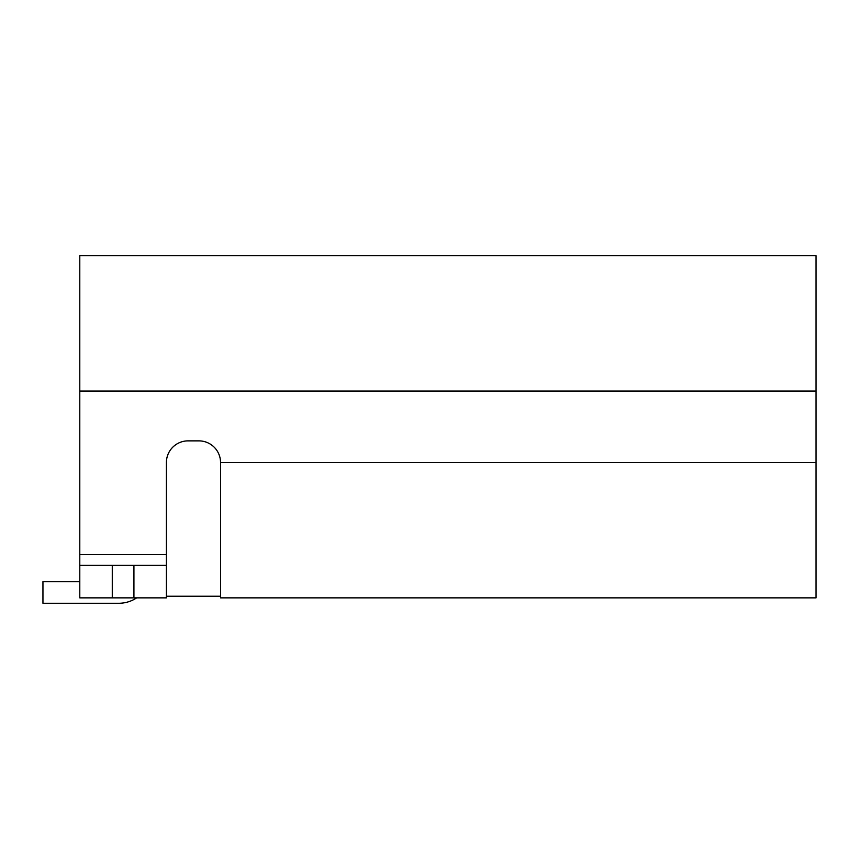 <?xml version="1.0" encoding="UTF-8"?>
<svg xmlns="http://www.w3.org/2000/svg" width="859" height="859" viewBox="0 0 859 859"><rect width="100%" height="100%" fill="white"/><g stroke="black" fill="none" stroke-linecap="round" stroke-linejoin="round"><path stroke-width="1.29" d="M79.79 565.383L79.79 255.724L816.05 255.724L816.05 597.864L220.548 597.864L220.548 462.529A21.658 21.658 0 0 0 198.891 440.871L188.057 440.871A21.658 21.658 0 0 0 166.41 462.529L166.41 597.864L79.79 597.864L79.79 565.383L166.41 565.383M79.79 288.205L79.79 255.724M166.41 596.243L220.548 596.243M79.79 581.629L42.95 581.629L42.95 603.276L118.746 603.276A32.481 32.481 0 0 0 136.699 597.864M133.929 565.383L133.929 597.864M112.271 597.864L112.271 565.383M79.79 391.06L816.05 391.06M816.05 462.529L220.548 462.529M166.41 554.56L79.79 554.56"/></g></svg>
